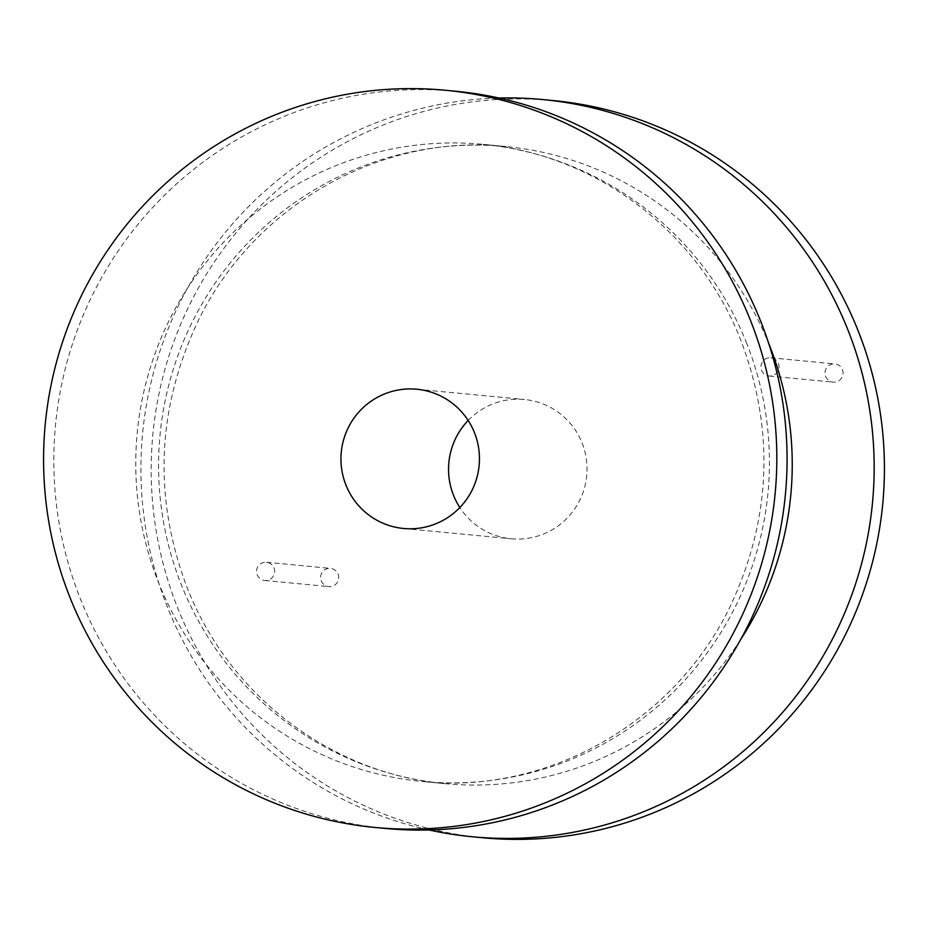 <?xml version="1.0" encoding="UTF-8"?>
<svg xmlns="http://www.w3.org/2000/svg" width="928" height="928" viewBox="0 0 928 928"><rect width="100%" height="100%" fill="white"/><g stroke="black" fill="none" stroke-linecap="round" stroke-linejoin="round"><path stroke-width="0.7" stroke-dasharray="4.64 3.48" d="M482.572 837.74A370.284 366.595 95.5 0 1 177.341 607.156A370.284 366.595 95.5 0 1 553.03 100.537M778.395 363.498A9.141 9.048 95.5 0 1 769.115 376.002A9.141 9.048 95.5 0 1 761.586 370.318A9.141 9.048 95.5 0 1 770.855 357.802A9.141 9.048 95.5 0 1 778.395 363.498M274.015 567.971A9.141 9.048 95.5 0 1 264.735 580.476A9.141 9.048 95.5 0 1 257.195 574.78A9.141 9.048 95.5 0 1 266.475 562.275A9.141 9.048 95.5 0 1 274.015 567.971M468.164 420.465A69.936 69.24 95.5 0 1 524.448 399.516A69.936 69.24 95.5 0 1 582.111 443.074A69.936 69.24 95.5 0 1 511.142 538.762A69.936 69.24 95.5 0 1 459.836 507.535M429.026 829.968A370.284 366.595 95.5 0 1 167.086 606.181A370.284 366.595 95.5 0 1 498.974 98.032M455.671 91.234A370.284 366.595 -84.5 0 0 79.994 597.852A370.284 366.595 -84.5 0 0 385.224 828.437M842.438 369.622A9.141 9.048 95.5 0 1 833.17 382.127A9.141 9.048 95.5 0 1 825.63 376.432A9.141 9.048 95.5 0 1 834.91 363.927A9.141 9.048 95.5 0 1 842.438 369.622M338.059 574.096A9.141 9.048 95.5 0 1 328.779 586.6A9.141 9.048 95.5 0 1 321.239 580.905A9.141 9.048 95.5 0 1 330.519 568.4A9.141 9.048 95.5 0 1 338.059 574.096M740.521 639.786A319.998 316.808 95.5 0 1 444.964 783.638A319.998 316.808 95.5 0 1 181.18 584.362A319.998 316.808 95.5 0 1 505.853 146.543A319.998 316.808 95.5 0 1 768.813 343.766M746.82 343.638A319.998 316.808 -84.5 0 0 483.036 144.362A319.998 316.808 -84.5 0 0 158.375 582.181A319.998 316.808 -84.5 0 0 422.147 781.457A319.998 316.808 -84.5 0 0 746.82 343.638M505.853 146.543C384.273 133.226 255.328 202.606 197.908 321.378C156.844 408.61 153.155 497.106 186.841 586.902C229.866 697.786 334.173 774.172 444.964 783.638L422.147 781.457C543.727 794.774 672.672 725.394 730.092 606.622C771.156 519.39 774.845 430.894 741.159 341.098C698.134 230.214 593.827 153.828 483.036 144.362L505.853 146.543M403.552 528.484L511.142 538.762M416.858 389.238L524.448 399.516M769.115 376.002L833.17 382.127M770.855 357.802L834.91 363.927M264.735 580.476L328.779 586.6M266.475 562.275L330.519 568.4"/><path stroke-width="1.39" d="M498.974 98.032A370.284 366.595 95.5 0 1 542.776 99.563L553.03 100.537A370.284 366.595 95.5 0 1 858.261 331.122A370.284 366.595 95.5 0 1 482.572 837.74L472.329 836.766A370.284 366.595 95.5 0 1 429.026 829.968M459.836 507.535A69.936 69.24 95.5 0 1 453.49 495.216A69.936 69.24 95.5 0 1 468.164 420.465M542.776 99.563A370.284 366.595 95.5 0 1 848.006 330.148A370.284 366.595 95.5 0 1 472.329 836.766M374.97 827.463L385.224 828.437A370.284 366.595 -84.5 0 0 760.914 321.819A370.284 366.595 -84.5 0 0 455.671 91.234L445.428 90.26A370.284 366.595 -84.5 0 0 69.739 596.878A370.284 366.595 -84.5 0 0 374.97 827.463A370.284 366.595 -84.5 0 0 750.659 320.844A370.284 366.595 -84.5 0 0 445.428 90.26M474.51 432.784A69.936 69.24 95.5 0 1 403.552 528.484A69.936 69.24 95.5 0 1 345.889 484.926A69.936 69.24 95.5 0 1 416.858 389.238A69.936 69.24 95.5 0 1 474.51 432.784M768.813 343.766A319.998 316.808 95.5 0 1 769.625 345.819A319.998 316.808 95.5 0 1 740.521 639.786"/></g></svg>
